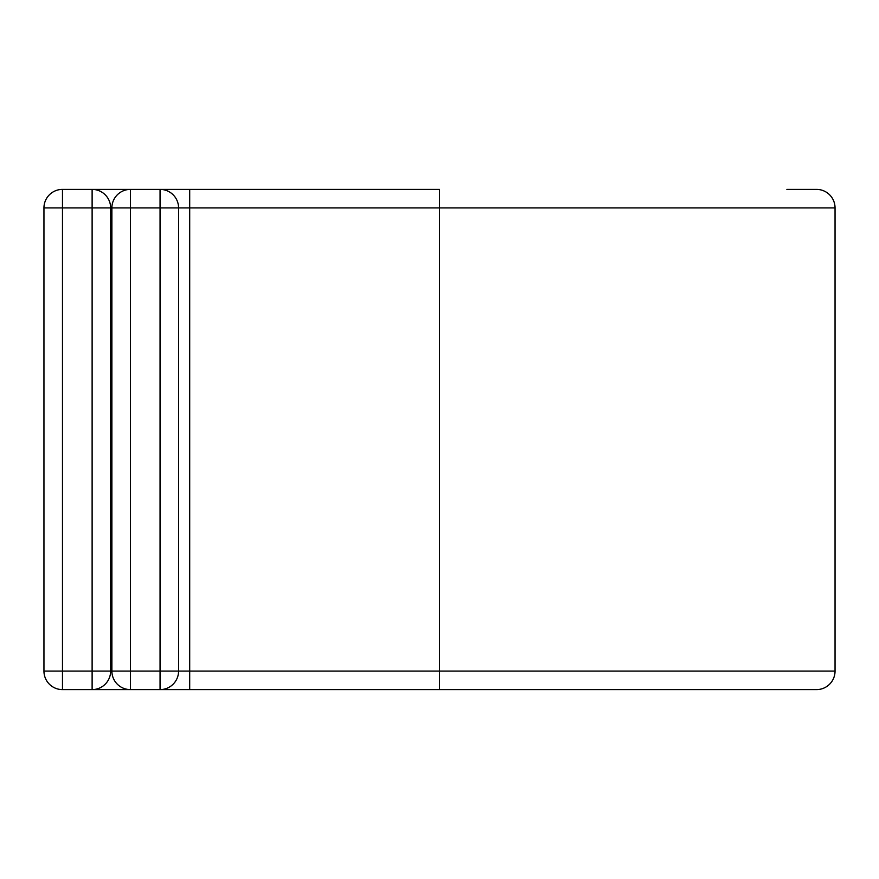 <?xml version="1.0" encoding="UTF-8"?>
<svg xmlns="http://www.w3.org/2000/svg" width="879" height="879" viewBox="0 0 879 879"><rect width="100%" height="100%" fill="white"/><g stroke="black" fill="none" stroke-linecap="round" stroke-linejoin="round"><path stroke-width="1.32" d="M92.119 689.608L92.119 207.916L62.475 207.916L62.475 189.392A18.525 18.525 0 0 0 43.95 207.916L62.475 207.916L62.475 689.608A18.525 18.525 0 0 1 43.95 671.084L110.644 671.084A18.525 18.525 0 0 1 92.119 689.608L62.475 689.608A18.525 18.525 0 0 1 43.95 671.084L43.95 207.916A18.525 18.525 0 0 1 62.475 189.392L92.119 189.392A18.525 18.525 0 0 1 110.644 207.916L110.644 671.084A18.525 18.525 0 0 1 92.119 689.608L130.411 689.608A18.525 18.525 0 0 1 111.886 671.084L111.886 207.916A18.525 18.525 0 0 1 130.411 189.392L160.055 189.392A18.525 18.525 0 0 1 178.58 207.916L178.58 671.084A18.525 18.525 0 0 1 160.055 689.608L130.411 689.608A18.525 18.525 0 0 1 111.886 671.084L160.055 671.084L160.055 207.916L130.411 207.916L130.411 689.608M92.119 189.392L130.411 189.392A18.525 18.525 0 0 0 111.886 207.916L110.644 207.916A18.525 18.525 0 0 0 92.119 189.392L92.119 207.916L110.644 207.916M786.881 189.392L816.525 189.392A18.525 18.525 0 0 1 835.05 207.916L835.05 671.084A18.525 18.525 0 0 1 816.525 689.608L160.055 689.608L160.055 671.084L178.58 671.084A18.525 18.525 0 0 1 160.055 689.608M189.699 189.392L160.055 189.392A18.525 18.525 0 0 1 178.58 207.916L189.699 207.916L189.699 189.392L439.5 189.392L439.5 207.916L189.699 207.916L189.699 671.084L178.58 671.084M189.699 689.608L189.699 671.084L439.5 671.084L439.5 207.916L835.05 207.916M439.5 689.608L439.5 671.084L835.05 671.084M160.055 189.392L160.055 207.916L178.58 207.916M111.886 207.916L130.411 207.916L130.411 189.392"/></g></svg>
